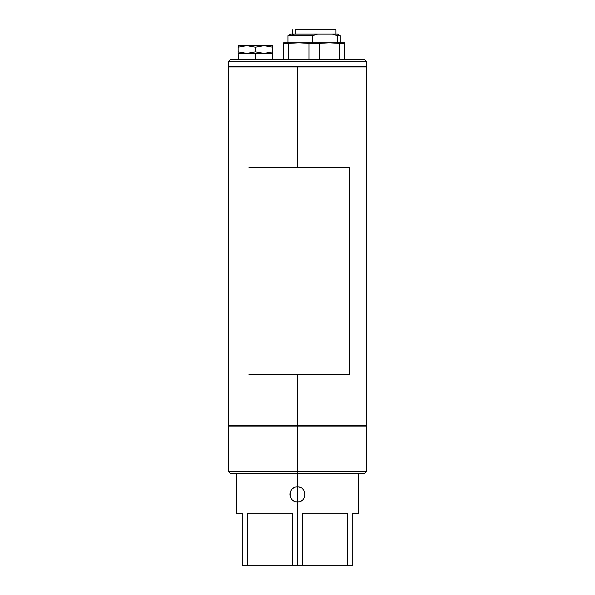 <?xml version="1.0" encoding="UTF-8"?>
<svg xmlns="http://www.w3.org/2000/svg" width="595" height="595" viewBox="0 0 595 595"><rect width="100%" height="100%" fill="white"/><g stroke="black" fill="none" stroke-linecap="round" stroke-linejoin="round"><path stroke-width="0.89" d="M228.874 66.409L228.324 66.96L366.676 66.96L366.126 66.409M366.676 66.96L366.676 425.566L228.324 425.566L228.324 66.96M230.54 59.493L364.46 59.493L366.676 61.701L228.324 61.701L230.54 59.493L228.324 61.701L228.324 66.409L228.324 61.701M228.324 66.409L366.676 66.409L366.676 61.701M238.454 53.401L272.711 53.401L238.171 53.401L238.454 59.493M272.711 53.401L272.711 51.862L264.076 53.401L255.441 51.862L255.441 47.198L246.806 45.651L238.171 47.198L238.171 51.862L246.806 53.401L255.441 51.862M238.357 45.651L238.171 47.198L238.357 45.651L272.525 45.651L272.711 52.293L272.525 45.651L238.357 45.651L264.076 45.651L272.711 47.198L272.711 45.756M238.171 51.862L238.171 53.401M272.711 51.862L272.711 47.198M255.441 47.198L264.076 45.651L272.525 45.651M228.324 426.124L366.676 426.124L366.676 471.389L228.324 471.389L228.324 426.124M366.676 471.389L364.46 473.605L230.54 473.605L228.324 471.389M299.612 487.186A7.527 7.527 0 0 0 297.5 486.889C307.176 486.42 307.251 502.366 297.5 501.942C287.727 502.321 287.816 486.442 297.5 486.889A7.527 7.527 0 0 0 296.422 486.963M302.602 565.25L302.602 513.232L347.629 513.232L347.629 565.25L242.269 565.25L242.269 513.232L236.46 513.232L236.46 473.605M358.54 473.605L358.54 513.232L352.731 513.232L352.731 565.25L347.629 565.25M247.371 565.25L247.371 513.232L292.398 513.232L292.398 565.25M294.146 487.677A7.527 7.527 0 0 0 292.465 488.822M291.238 490.235A7.527 7.527 0 0 0 290.546 491.529M290.04 493.434A7.527 7.527 0 0 0 290.025 495.315M290.553 497.301A7.527 7.527 0 0 0 291.223 498.565M292.502 500.045A7.527 7.527 0 0 0 293.967 501.057M295.99 501.786A7.527 7.527 0 0 0 299.069 501.771M300.728 501.213A7.527 7.527 0 0 0 302.297 500.209M304.9 493.039A7.527 7.527 0 0 0 304.462 491.544M303.733 490.198A7.527 7.527 0 0 0 302.349 488.659M249 167.641L349.317 167.641L349.317 374.619L249 374.619M339.514 59.493L339.514 43.405L329.355 42.825L344.602 42.825L340.243 42.825L340.243 35.7L337.484 34.108L317.633 34.108L312.479 35.7L312.479 42.825L298.854 42.825L329.355 42.825L319.195 43.405L319.195 59.493M339.514 43.405L344.602 43.405L344.602 42.825M283.599 42.825L298.854 42.825L288.687 43.405L283.599 43.405L283.599 42.825M340.251 42.825L312.479 42.825M283.599 43.405L283.599 59.493M309.013 59.493L309.013 43.405L298.854 42.825M288.687 59.493L288.687 43.405M309.013 43.405L319.195 43.405M337.514 42.825L337.514 35.7L332.36 34.108M290.717 34.108L317.633 34.108L290.717 34.108L287.958 35.7L312.479 35.7M337.514 35.7L340.251 35.7M295.232 34.108L295.232 29.75L335.892 29.75L335.892 34.108M344.602 59.493L344.602 43.405M297.5 167.641L297.5 66.409M297.5 565.25L297.5 374.619M255.441 59.493L255.441 53.401M291.461 35.7L293.848 34.108M228.874 426.124L228.324 425.566M366.676 425.566L366.126 426.124M272.428 59.493L272.428 53.401M287.958 35.7L287.958 42.825M292.316 29.75L292.316 34.108"/></g></svg>
